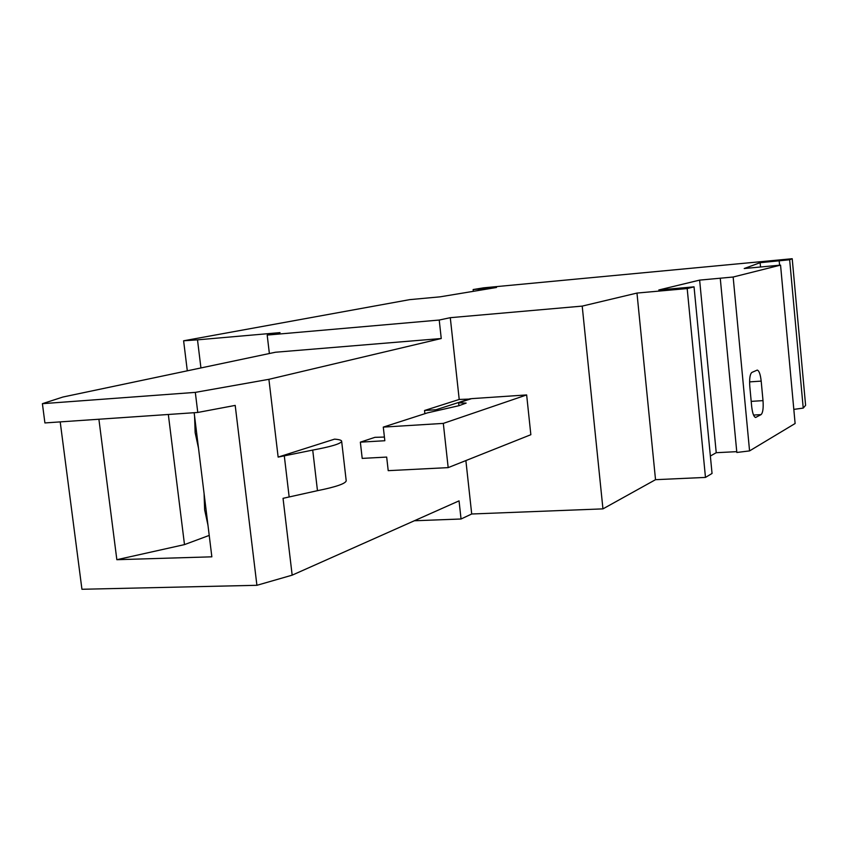 <?xml version="1.0" encoding="UTF-8"?>
<svg xmlns="http://www.w3.org/2000/svg" width="848" height="848" viewBox="0 0 848 848"><rect width="100%" height="100%" fill="white"/><g stroke="black" fill="none" stroke-linecap="round" stroke-linejoin="round"><path stroke-width="1.27" d="M441.246 338.522L275.462 352.238L62.943 397.023L42.4 403.68L195.316 392.38L268.901 379.321L441.246 338.522L439.222 320.046L450.288 317.682L582.205 306.107L636.975 293.069L687.187 288.564L705.472 477.413L655.525 479.682L602.949 508.874L471.711 513.994L461.047 518.997L414.333 520.767M687.187 288.564L694.046 286.847L658.822 289.974L699.632 280.116L733.149 277.02L780.552 265.117L744.215 268.53L760.126 262.689L789.647 259.764L792.212 258.725L805.6 405.333L803.226 408.1L793.813 409.393M780.552 265.117L795.117 423.512L749.568 450.903L736.827 452.472L720.281 278.473M736.753 451.655L716.231 452.705L699.632 280.116M710.37 456.033L716.231 452.705M705.472 477.413L712.044 473.46L694.046 286.847M439.222 320.046L267.184 335.077L280.02 332.617L197.499 339.847L200.934 367.947M792.212 258.725L483.678 287.822L473.152 289.55L496.483 287.493L440.123 296.832L409.616 299.651L183.613 340.79L197.499 339.847M183.613 340.79L187.302 370.82M789.647 259.764L803.226 408.1M779.195 260.983L779.588 265.191M98.898 419.241L116.844 559.701L211.852 556.818L194.15 412.711M195.316 392.38L197.775 412.457L235.203 405.408L256.912 585.3L81.938 589.275L60.208 421.891M209.223 535.406L184.493 544.607L116.844 559.701M461.047 518.997L459.054 500.861L292.168 575.156L256.912 585.3M478.314 289.285L478.452 290.482M473.152 289.55L473.343 291.33M480.774 290.09L480.646 288.903M733.149 277.02L749.568 450.903M760.529 266.929L760.126 262.689M761.186 381.112L763.009 400.627C763.529 408.185 762.882 412.849 761.059 414.619L755.642 417.439C753.798 416.94 752.473 413.283 751.678 406.478L749.802 386.518C749.282 378.759 749.971 374.074 751.858 372.431L757.253 370.088C759.098 370.65 760.412 374.328 761.186 381.112L749.59 381.886M267.184 335.077L269.378 353.521M655.525 479.682L636.975 293.069M197.775 412.457L44.912 422.94L42.4 403.68M346.164 480.466L346.217 480.858C345.369 483.71 335.787 486.985 317.47 490.674L283.041 498.327L292.168 575.156M278.144 457.093L312.721 450.087C331.112 446.663 340.758 443.758 341.659 441.363C341.733 440.26 339.37 439.518 334.568 439.137L278.144 457.093L268.901 379.321M384.409 437.059L374.933 437.335L360.347 442.158L362.202 458.397L386.677 457.072L388.214 470.661L448.179 467.619L530.848 434.706L526.65 394.935L443.313 423.396L383.285 427.106L427.413 412.881L458.959 405.694L466.146 403.097L458.62 402.821L471.562 398.645L526.65 394.935M424.89 413.697L424.53 410.496L459.213 399.461L450.288 317.682M471.711 513.994L465.881 460.581M458.938 405.704L458.62 402.821M470.364 399.037L459.213 399.461M582.205 306.107L602.949 508.874M424.53 410.496L436.031 409.743L470.333 398.708M436.158 410.888L436.031 409.743M360.347 442.158L384.833 440.737L383.285 427.106M448.179 467.619L443.313 423.396M204.082 493.504L204.644 509.86L207.972 525.241M198.517 448.253L195.146 432.65L194.584 416.262M184.493 544.607L168.328 414.481M756.066 417.322L755.261 417.375M761.059 414.619L753.543 415.064M763.009 400.627L751.201 401.369M289.147 496.833L284.281 455.736M317.47 490.674L312.721 450.087M346.217 480.858L341.659 441.363"/></g></svg>

